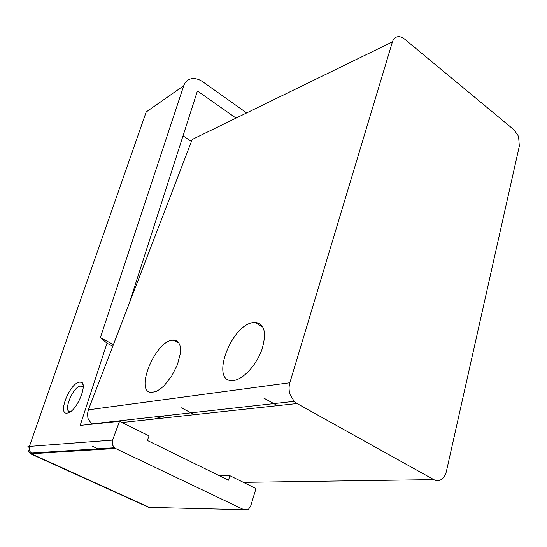 <?xml version="1.0" encoding="UTF-8"?>
<svg xmlns="http://www.w3.org/2000/svg" width="547" height="547" viewBox="0 0 547 547"><rect width="100%" height="100%" fill="white"/><g stroke="black" fill="none" stroke-linecap="round" stroke-linejoin="round"><path stroke-width="0.82" d="M171.826 340.186L176.278 340.507L178.438 342.231L179.874 345.089L180.517 348.959L180.312 353.67L177.413 364.699L171.69 376.069L164.25 385.539L160.339 388.965L156.558 391.276L151.663 392.466C134.466 392.821 154.213 342.757 171.826 340.186M252.632 322.627L254.827 322.34C264.502 323.448 266.881 332.487 261.972 349.451C256.598 364.808 243.401 379.228 233.795 380.493L231.921 380.616C210.424 381.177 230.745 325.985 252.632 322.627M121.988 422.516L297.055 403.549L433.771 479.596C436.431 481.004 438.995 480.936 441.463 479.398C443.884 477.736 445.525 475.076 446.393 471.405L519.329 146.097L518.645 137.147L517.92 135.307L513.804 129.666L404.616 39.117C402.127 37.107 399.686 36.334 397.3 36.806C394.948 37.387 393.327 39.083 392.425 41.893L192.195 139.478L88.361 409.847L87.52 413.73L87.876 417.717L88.252 418.995L91.807 424.192M297.055 403.549L294.177 401.354L290.177 394.797C288.823 390.722 288.713 386.708 289.848 382.75L88.361 409.847M392.425 41.893L289.848 382.75M92.71 446.345L99.342 449.477M78.412 382.36L80.156 382.011C88.812 381.211 77.695 410.284 68.177 412.923L66.522 413.19C58.112 413.382 69.093 385.273 78.412 382.36M28.259 446.865C27.029 447.152 27.056 447.077 28.341 446.639L29.394 446.4L29.285 450.687L31.979 453.702L115.526 448.465L114.412 447.747L112.538 444.991L112.579 440.082L29.394 446.4L146.193 111.971L183.724 85.756C185.091 81.886 187.642 79.554 191.361 78.754C195.135 78.118 199.012 79.178 202.999 81.941L246.67 112.935M219.689 475.883L229.904 475.705L255.996 488.567L250.567 506.433L248.065 509.797L150.391 507.425L148.387 507.213L145.304 505.818M149.796 507.397L148.387 507.213L30.714 453.873L31.979 453.702M28.341 446.639C27.473 449.443 28.171 451.692 30.434 453.401L149.29 507.349L151.881 507.466M115.526 448.465L244.427 509.961M229.904 475.705L228.482 480.191L147.403 440.472L149.044 435.85L119.54 421.306L112.579 440.082M30.714 453.873L30.434 453.395L30.981 453.087L114.412 447.747M183.724 85.756L100.368 337.643L107 343.174L80.17 425.402L119.54 421.306M113.803 421.901L113.954 421.422M154.623 418.906L165.023 415.734M112.785 346.251L107 343.174M129.263 303.346L197.426 90.987L236.051 118.111M191.436 141.475L183.033 135.834M113.42 344.596L100.368 337.643M82.987 384.705L82.522 384.91M68.225 410.647L68.498 412.8M70.433 411.706C62.72 412.923 71.814 388.527 79.889 386.032L83.24 386.866M433.771 479.596L243.388 482.351M173.508 339.974L178.958 342.996M254.827 322.34L262.991 327.161M91.499 423.925L294.177 401.354M263.579 397.984L277.575 405.662M181.365 407.836L194.541 414.653M80.156 382.011L82.241 383.064"/></g></svg>
